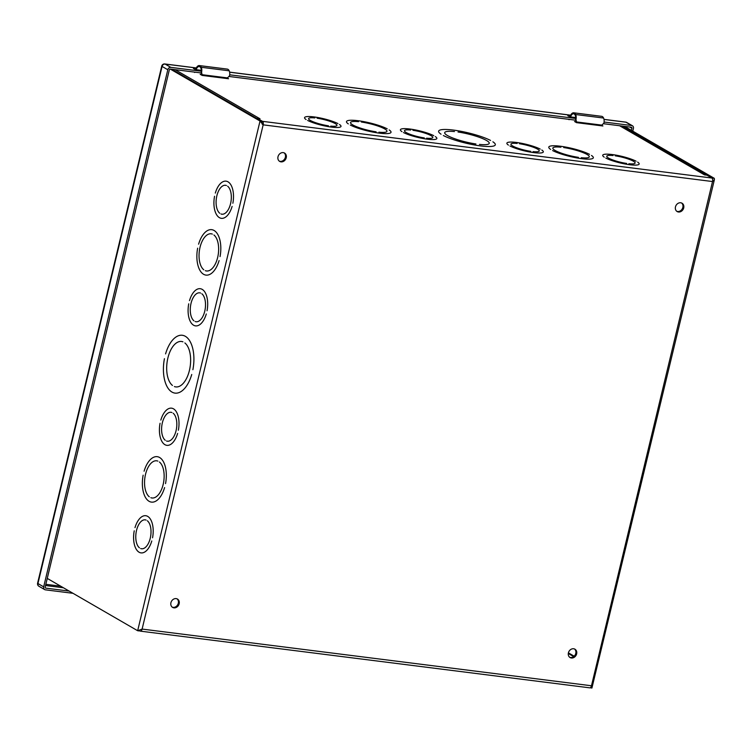 <?xml version="1.0" encoding="UTF-8"?>
<svg xmlns="http://www.w3.org/2000/svg" width="752" height="752" viewBox="0 0 752 752"><rect width="100%" height="100%" fill="white"/><g stroke="black" fill="none" stroke-linecap="round" stroke-linejoin="round"><path stroke-width="1.13" d="M573.626 648.76A4.832 4.051 -59.9 0 1 574.942 649.202A4.832 4.051 -59.9 0 1 576.032 655.406A4.832 4.051 -59.9 0 1 570.101 657.558A4.832 4.051 -59.9 0 1 568.653 652.087A4.832 4.051 -59.9 0 1 573.626 648.76M569.687 657.276A4.832 4.051 120.1 0 0 575.167 654.907A4.832 4.051 120.1 0 0 574.49 648.976M176.156 598.611A4.832 4.051 -59.9 0 1 177.463 599.053A4.832 4.051 -59.9 0 1 178.562 605.266A4.832 4.051 -59.9 0 1 172.631 607.419A4.832 4.051 -59.9 0 1 171.174 601.938A4.832 4.051 -59.9 0 1 176.156 598.611M172.217 607.137A4.832 4.051 120.1 0 0 177.698 604.768A4.832 4.051 120.1 0 0 177.021 598.836M283.231 152.618A4.832 4.051 -59.9 0 1 284.538 153.06A4.832 4.051 -59.9 0 1 285.628 159.274A4.832 4.051 -59.9 0 1 279.697 161.417A4.832 4.051 -59.9 0 1 278.249 155.946A4.832 4.051 -59.9 0 1 283.231 152.618M279.293 161.144A4.832 4.051 120.1 0 0 284.773 158.775A4.832 4.051 120.1 0 0 284.096 152.844M680.701 202.767A4.832 4.051 -59.9 0 1 682.017 203.2A4.832 4.051 -59.9 0 1 683.107 209.413A4.832 4.051 -59.9 0 1 677.176 211.566A4.832 4.051 -59.9 0 1 675.719 206.095A4.832 4.051 -59.9 0 1 680.701 202.767M676.762 211.284A4.832 4.051 120.1 0 0 682.243 208.915A4.832 4.051 120.1 0 0 681.566 202.984M612.983 155.542L612.983 155.542A14.57 2.641 13.5 0 0 606.779 156.228A14.57 2.641 13.5 0 0 626.632 163.438L626.632 163.438A14.579 2.641 -166.5 0 1 606.77 156.228A14.579 2.641 -166.5 0 1 612.983 155.542M604.26 157.177L604.26 157.177A18.744 3.393 -166.5 0 1 602.728 155.26A18.744 3.393 -166.5 0 1 615.991 155.128A18.744 3.393 -166.5 0 1 636.07 161.191L636.07 161.191A18.734 3.393 13.5 0 0 616.001 155.128A18.734 3.393 13.5 0 0 602.728 155.26A18.734 3.393 13.5 0 0 604.26 157.177M605.821 158.08L605.821 158.08A18.734 3.393 13.5 0 0 625.89 164.143A18.734 3.393 13.5 0 0 639.162 164.011A18.734 3.393 13.5 0 0 637.63 162.094L637.63 162.094A18.744 3.393 -166.5 0 1 639.162 164.011A18.744 3.393 -166.5 0 1 625.89 164.143A18.744 3.393 -166.5 0 1 605.821 158.08M615.258 155.833L615.258 155.833A14.579 2.641 -166.5 0 1 635.12 163.034A14.579 2.641 -166.5 0 1 628.907 163.729L628.898 163.729A14.57 2.641 13.5 0 0 635.111 163.034A14.57 2.641 13.5 0 0 615.258 155.833M560.87 147.195L560.87 147.195A18.734 3.393 13.5 0 0 552.842 148.078A18.734 3.393 13.5 0 0 578.42 157.356L578.42 157.356A18.744 3.393 -166.5 0 1 552.842 148.078A18.744 3.393 -166.5 0 1 560.87 147.195M550.652 149.441L550.652 149.441A22.908 4.155 -166.5 0 1 548.791 147.11A22.908 4.155 -166.5 0 1 564.996 146.941A22.908 4.155 -166.5 0 1 589.521 154.339L589.521 154.339A22.898 4.155 13.5 0 0 564.996 146.941A22.898 4.155 13.5 0 0 548.8 147.11A22.898 4.155 13.5 0 0 550.652 149.441M552.607 150.569L552.607 150.569A22.898 4.155 13.5 0 0 577.132 157.967A22.898 4.155 13.5 0 0 593.328 157.798A22.898 4.155 13.5 0 0 591.476 155.476L591.476 155.476A22.908 4.155 -166.5 0 1 593.337 157.798A22.908 4.155 -166.5 0 1 577.132 157.967A22.908 4.155 -166.5 0 1 552.607 150.569M563.709 147.561L563.709 147.552A18.744 3.393 -166.5 0 1 589.286 156.83A18.744 3.393 -166.5 0 1 581.258 157.713L581.258 157.713A18.734 3.393 13.5 0 0 589.286 156.83A18.734 3.393 13.5 0 0 563.709 147.561M517.141 143.453L517.141 143.453A14.57 2.641 13.5 0 0 510.928 144.14A14.57 2.641 13.5 0 0 530.78 151.349L530.78 151.349A14.579 2.641 -166.5 0 1 510.928 144.14A14.579 2.641 -166.5 0 1 517.141 143.453M508.408 145.08L508.408 145.08A18.744 3.393 -166.5 0 1 506.876 143.171A18.744 3.393 -166.5 0 1 520.149 143.03A18.744 3.393 -166.5 0 1 540.218 149.093L540.218 149.093A18.734 3.393 13.5 0 0 520.149 143.04A18.734 3.393 13.5 0 0 506.876 143.171A18.734 3.393 13.5 0 0 508.408 145.08M509.969 145.991L509.978 145.991A18.734 3.393 13.5 0 0 530.047 152.045A18.734 3.393 13.5 0 0 543.32 151.913A18.734 3.393 13.5 0 0 541.788 150.005L541.788 150.005A18.744 3.393 -166.5 0 1 543.32 151.913A18.744 3.393 -166.5 0 1 530.047 152.045A18.744 3.393 -166.5 0 1 509.969 145.991M519.416 143.735L519.406 143.735A14.579 2.641 -166.5 0 1 539.269 150.945A14.579 2.641 -166.5 0 1 533.055 151.631L533.055 151.631A14.57 2.641 13.5 0 0 539.269 150.945A14.57 2.641 13.5 0 0 519.416 143.735M454.471 131.562L454.471 131.562A22.898 4.155 13.5 0 0 444.705 132.643A22.898 4.155 13.5 0 0 475.913 143.97L475.922 143.98A22.908 4.155 -166.5 0 1 444.695 132.643A22.908 4.155 -166.5 0 1 454.471 131.562M441.048 134.194L441.048 134.194A29.149 5.283 -166.5 0 1 438.623 131.186A29.149 5.283 -166.5 0 1 459.312 130.989A29.149 5.283 -166.5 0 1 490.548 140.436L490.539 140.436A29.149 5.283 13.5 0 0 459.312 130.989A29.149 5.283 13.5 0 0 438.632 131.186A29.149 5.283 13.5 0 0 441.048 134.194M443.389 135.548L443.398 135.548A29.149 5.283 13.5 0 0 474.625 144.995A29.149 5.283 13.5 0 0 495.314 144.798A29.149 5.283 13.5 0 0 492.889 141.799L492.898 141.799A29.149 5.283 -166.5 0 1 495.314 144.798A29.149 5.283 -166.5 0 1 474.625 144.995A29.149 5.283 -166.5 0 1 443.389 135.548M458.024 132.014L458.024 132.014A22.908 4.155 -166.5 0 1 489.242 143.341A22.908 4.155 -166.5 0 1 479.466 144.422L479.466 144.422A22.898 4.155 13.5 0 0 489.242 143.341A22.898 4.155 13.5 0 0 458.024 132.014M410.677 130.021L410.677 130.021A14.57 2.641 13.5 0 0 404.463 130.707A14.57 2.641 13.5 0 0 424.316 137.917L424.316 137.917A14.579 2.641 -166.5 0 1 404.463 130.707A14.579 2.641 -166.5 0 1 410.677 130.021M401.944 131.647L401.944 131.647A18.744 3.393 -166.5 0 1 400.412 129.739A18.744 3.393 -166.5 0 1 413.685 129.607A18.744 3.393 -166.5 0 1 433.754 135.661L433.754 135.661A18.734 3.393 13.5 0 0 413.685 129.607A18.734 3.393 13.5 0 0 400.412 129.739A18.734 3.393 13.5 0 0 401.944 131.647M403.504 132.559L403.514 132.559A18.734 3.393 13.5 0 0 423.583 138.612A18.734 3.393 13.5 0 0 436.846 138.481A18.734 3.393 13.5 0 0 435.314 136.573L435.323 136.573A18.744 3.393 -166.5 0 1 436.856 138.481A18.744 3.393 -166.5 0 1 423.583 138.612A18.744 3.393 -166.5 0 1 403.504 132.559M412.942 130.303L412.942 130.303A14.579 2.641 -166.5 0 1 432.804 137.513A14.579 2.641 -166.5 0 1 426.591 138.199L426.591 138.199A14.57 2.641 13.5 0 0 432.804 137.513A14.57 2.641 13.5 0 0 412.942 130.303M358.554 121.674L358.554 121.674A18.734 3.393 13.5 0 0 350.535 122.557A18.734 3.393 13.5 0 0 376.103 131.826L376.103 131.835A18.744 3.393 -166.5 0 1 350.526 122.557A18.744 3.393 -166.5 0 1 358.554 121.674M348.336 123.911L348.336 123.911A22.908 4.155 -166.5 0 1 346.484 121.589A22.908 4.155 -166.5 0 1 362.68 121.42A22.908 4.155 -166.5 0 1 387.205 128.818L387.205 128.818A22.898 4.155 13.5 0 0 362.68 121.42A22.898 4.155 13.5 0 0 346.484 121.589A22.898 4.155 13.5 0 0 348.336 123.911M350.291 125.048L350.291 125.048A22.898 4.155 13.5 0 0 374.816 132.446A22.898 4.155 13.5 0 0 391.021 132.277A22.898 4.155 13.5 0 0 389.16 129.946L389.169 129.946A22.908 4.155 -166.5 0 1 391.021 132.277A22.908 4.155 -166.5 0 1 374.816 132.446A22.908 4.155 -166.5 0 1 350.291 125.048M361.392 122.031L361.392 122.031A18.744 3.393 -166.5 0 1 386.97 131.309A18.744 3.393 -166.5 0 1 378.942 132.192L378.942 132.192A18.734 3.393 13.5 0 0 386.97 131.309A18.734 3.393 13.5 0 0 361.392 122.031M314.825 117.923L314.825 117.923A14.57 2.641 13.5 0 0 308.611 118.619A14.57 2.641 13.5 0 0 328.474 125.819L328.474 125.819A14.579 2.641 -166.5 0 1 308.611 118.619A14.579 2.641 -166.5 0 1 314.825 117.923M306.102 119.559L306.092 119.559A18.744 3.393 -166.5 0 1 304.56 117.641A18.744 3.393 -166.5 0 1 317.833 117.509A18.744 3.393 -166.5 0 1 337.911 123.572L337.902 123.572A18.734 3.393 13.5 0 0 317.833 117.509A18.734 3.393 13.5 0 0 304.569 117.641A18.734 3.393 13.5 0 0 306.102 119.559M307.662 120.461L307.662 120.461A18.734 3.393 13.5 0 0 327.731 126.524A18.734 3.393 13.5 0 0 341.004 126.392A18.734 3.393 13.5 0 0 339.472 124.475L339.472 124.475A18.744 3.393 -166.5 0 1 341.004 126.392A18.744 3.393 -166.5 0 1 327.731 126.524A18.744 3.393 -166.5 0 1 307.662 120.461M317.1 118.214L317.1 118.214A14.579 2.641 -166.5 0 1 336.952 125.424A14.579 2.641 -166.5 0 1 330.739 126.11L330.739 126.11A14.57 2.641 13.5 0 0 336.952 125.424A14.57 2.641 13.5 0 0 317.1 118.214M221.003 213.991L221.013 213.982A14.57 7.464 -82.8 0 0 221.887 214.207A14.57 7.464 -82.8 0 0 230.751 202.861A14.57 7.464 -82.8 0 0 227.668 186.233L227.668 186.233A14.579 7.464 97.2 0 1 230.751 202.861A14.579 7.464 97.2 0 1 221.887 214.207A14.579 7.464 97.2 0 1 221.003 213.991L221.022 213.991M232.105 206.415L232.105 206.415A18.744 9.597 97.2 0 1 221.37 218.334A18.744 9.597 97.2 0 1 214.555 196.263L214.555 196.263A18.734 9.597 -82.8 0 0 221.37 218.334A18.734 9.597 -82.8 0 0 232.105 206.415M232.866 203.237L232.866 203.228A18.734 9.597 -82.8 0 0 226.061 181.157A18.734 9.597 -82.8 0 0 215.326 193.076L215.316 193.076A18.744 9.597 97.2 0 1 226.061 181.157A18.744 9.597 97.2 0 1 232.866 203.237M219.753 213.258L219.753 213.258A14.579 7.464 97.2 0 1 216.67 196.629A14.579 7.464 97.2 0 1 225.534 185.283A14.579 7.464 97.2 0 1 226.418 185.509L226.418 185.509A14.57 7.464 -82.8 0 0 225.534 185.293A14.57 7.464 -82.8 0 0 216.67 196.629A14.57 7.464 -82.8 0 0 219.753 213.258M205.343 270.692L205.343 270.692A18.734 9.597 -82.8 0 0 206.499 270.974A18.734 9.597 -82.8 0 0 217.901 256.366A18.734 9.597 -82.8 0 0 213.916 234.991L213.916 234.991A18.744 9.597 97.2 0 1 217.901 256.366A18.744 9.597 97.2 0 1 206.499 270.983A18.744 9.597 97.2 0 1 205.343 270.692M219.086 260.577L219.095 260.577A22.908 11.731 97.2 0 1 205.982 275.11A22.908 11.731 97.2 0 1 197.644 248.169L197.644 248.169A22.898 11.722 -82.8 0 0 205.982 275.11A22.898 11.722 -82.8 0 0 219.086 260.577M220.045 256.601L220.045 256.601A22.898 11.722 -82.8 0 0 211.716 229.67A22.898 11.722 -82.8 0 0 198.603 244.193L198.603 244.193A22.908 11.731 97.2 0 1 211.716 229.661A22.908 11.731 97.2 0 1 220.045 256.601M203.783 269.78L203.773 269.78A18.744 9.597 97.2 0 1 199.788 248.404A18.744 9.597 97.2 0 1 211.19 233.797A18.744 9.597 97.2 0 1 212.346 234.088L212.346 234.088A18.734 9.597 -82.8 0 0 211.19 233.797A18.734 9.597 -82.8 0 0 199.788 248.404A18.734 9.597 -82.8 0 0 203.783 269.78M184.87 342.95L184.87 342.95A22.908 11.731 97.2 0 1 189.73 369.082A22.908 11.731 97.2 0 1 175.789 386.913A22.908 11.731 97.2 0 1 174.398 386.566L174.398 386.566A22.898 11.722 -82.8 0 0 175.789 386.913A22.898 11.722 -82.8 0 0 189.72 369.082A22.898 11.722 -82.8 0 0 184.87 342.95L184.879 342.95M191.741 374.477L191.741 374.477A29.149 14.927 97.2 0 1 175.009 393.117A29.149 14.927 97.2 0 1 164.434 358.676L164.434 358.685A29.149 14.927 -82.8 0 0 175.009 393.108A29.149 14.927 -82.8 0 0 191.741 374.477M192.888 369.711L192.888 369.702A29.149 14.927 -82.8 0 0 182.304 335.279A29.149 14.927 -82.8 0 0 165.581 353.901L165.581 353.901A29.149 14.927 97.2 0 1 182.304 335.27A29.149 14.927 97.2 0 1 192.888 369.711M172.443 385.438L172.443 385.438A22.908 11.731 97.2 0 1 167.593 359.306A22.908 11.731 97.2 0 1 181.523 341.474A22.908 11.731 97.2 0 1 182.915 341.812L182.915 341.822A22.898 11.722 -82.8 0 0 181.523 341.474A22.898 11.722 -82.8 0 0 167.593 359.306A22.898 11.722 -82.8 0 0 172.443 385.438M173.167 413.243L173.167 413.243A14.579 7.464 97.2 0 1 176.25 429.871A14.579 7.464 97.2 0 1 167.386 441.217A14.579 7.464 97.2 0 1 166.512 441.001L166.512 441.001A14.57 7.464 -82.8 0 0 167.386 441.217A14.57 7.464 -82.8 0 0 176.25 429.871A14.57 7.464 -82.8 0 0 173.167 413.243L173.176 413.243M177.604 433.425L177.604 433.425A18.744 9.597 97.2 0 1 166.869 445.344A18.744 9.597 97.2 0 1 160.054 423.273L160.054 423.273A18.734 9.597 -82.8 0 0 166.869 445.344A18.734 9.597 -82.8 0 0 177.604 433.425M178.365 430.247L178.365 430.238A18.734 9.597 -82.8 0 0 171.559 408.167A18.734 9.597 -82.8 0 0 160.825 420.086L160.825 420.086A18.744 9.597 97.2 0 1 171.559 408.167A18.744 9.597 97.2 0 1 178.365 430.247M165.252 440.268L165.252 440.277A14.579 7.464 97.2 0 1 162.169 423.639A14.579 7.464 97.2 0 1 171.033 412.293A14.579 7.464 97.2 0 1 171.917 412.519L171.917 412.519A14.57 7.464 -82.8 0 0 171.033 412.303A14.57 7.464 -82.8 0 0 162.169 423.639A14.57 7.464 -82.8 0 0 165.252 440.268M150.842 497.702L150.842 497.692A18.734 9.597 -82.8 0 0 151.998 497.984A18.734 9.597 -82.8 0 0 163.4 483.376A18.734 9.597 -82.8 0 0 159.415 462.001L159.415 462.001A18.744 9.597 97.2 0 1 163.4 483.376A18.744 9.597 97.2 0 1 151.998 497.993A18.744 9.597 97.2 0 1 150.842 497.702L150.861 497.702M164.585 487.587L164.594 487.587A22.908 11.731 97.2 0 1 151.481 502.12A22.908 11.731 97.2 0 1 143.143 475.179L143.143 475.179A22.898 11.722 -82.8 0 0 151.481 502.12A22.898 11.722 -82.8 0 0 164.585 487.587M165.543 483.611L165.543 483.611A22.898 11.722 -82.8 0 0 157.215 456.68A22.898 11.722 -82.8 0 0 144.102 471.203L144.102 471.203A22.908 11.731 97.2 0 1 157.215 456.671A22.908 11.731 97.2 0 1 165.543 483.611M149.281 496.79L149.281 496.79A18.744 9.597 97.2 0 1 145.286 475.414A18.744 9.597 97.2 0 1 156.689 460.807A18.744 9.597 97.2 0 1 157.845 461.098L157.845 461.098A18.734 9.597 -82.8 0 0 156.689 460.807A18.734 9.597 -82.8 0 0 145.286 475.414A18.734 9.597 -82.8 0 0 149.281 496.79M140.69 548.546L140.69 548.546A14.57 7.464 -82.8 0 0 141.573 548.763A14.57 7.464 -82.8 0 0 150.438 537.417A14.57 7.464 -82.8 0 0 147.354 520.788L147.354 520.788A14.579 7.464 97.2 0 1 150.438 537.417A14.579 7.464 97.2 0 1 141.564 548.763A14.579 7.464 97.2 0 1 140.69 548.546L140.699 548.546M151.782 540.97L151.782 540.97A18.744 9.597 97.2 0 1 141.047 552.899A18.744 9.597 97.2 0 1 134.232 530.818L134.241 530.818A18.734 9.597 -82.8 0 0 141.047 552.889A18.734 9.597 -82.8 0 0 151.782 540.97M152.553 537.793L152.553 537.793A18.734 9.597 -82.8 0 0 145.738 515.712A18.734 9.597 -82.8 0 0 135.003 527.631L135.003 527.631A18.744 9.597 97.2 0 1 145.738 515.712A18.744 9.597 97.2 0 1 152.553 537.793M139.44 547.813L139.43 547.823A14.579 7.464 97.2 0 1 136.347 531.194A14.579 7.464 97.2 0 1 145.221 519.848A14.579 7.464 97.2 0 1 146.095 520.064L146.095 520.064A14.57 7.464 -82.8 0 0 145.221 519.848A14.57 7.464 -82.8 0 0 136.356 531.194A14.57 7.464 -82.8 0 0 139.44 547.813M195.191 321.536L195.191 321.536A14.57 7.464 -82.8 0 0 196.065 321.753A14.57 7.464 -82.8 0 0 204.929 310.407A14.57 7.464 -82.8 0 0 201.846 293.778L201.856 293.778A14.579 7.464 97.2 0 1 204.939 310.407A14.579 7.464 97.2 0 1 196.065 321.753A14.579 7.464 97.2 0 1 195.191 321.536M206.283 313.96L206.283 313.96A18.744 9.597 97.2 0 1 195.548 325.889A18.744 9.597 97.2 0 1 188.733 303.808L188.733 303.808A18.734 9.597 -82.8 0 0 195.548 325.879A18.734 9.597 -82.8 0 0 206.283 313.96M207.054 310.783L207.044 310.783A18.734 9.597 -82.8 0 0 200.239 288.702A18.734 9.597 -82.8 0 0 189.504 300.621L189.504 300.621A18.744 9.597 97.2 0 1 200.239 288.702A18.744 9.597 97.2 0 1 207.054 310.783M193.931 320.803L193.931 320.813A14.579 7.464 97.2 0 1 190.848 304.175A14.579 7.464 97.2 0 1 199.722 292.838A14.579 7.464 97.2 0 1 200.596 293.054L200.596 293.054A14.57 7.464 -82.8 0 0 199.712 292.838A14.57 7.464 -82.8 0 0 190.848 304.184A14.57 7.464 -82.8 0 0 193.931 320.803M226.484 77.964L226.361 78.471M227.142 77.945L228.533 78.744L202.128 75.416L200.164 74.279L201.856 74.495M601.534 125.18L602.916 125.979L576.511 122.651L574.556 121.514L576.248 121.73M600.876 125.199L600.754 125.706M175.094 69.654L260.013 118.797L257.569 118.496L262.476 121.335L711.843 178.027L706.946 175.188L704.502 174.878A2.867 2.406 -59.9 0 1 704.577 174.887M261.912 123.008L262.053 123.084A1.034 0.526 -82.8 0 1 262.354 124.014M568.399 652.858L574.161 656.186M568.286 653.497L573.663 656.609M47.244 578.401L137.663 630.731L142.109 629.076A2.867 1.466 97.2 0 1 140.398 631.144A2.867 1.466 97.2 0 1 140.107 631.041L139.421 630.637M622.9 126.148L712.727 178.13L714.287 178.327L714.4 179.643L712.529 181.542L263.162 124.851L142.109 629.076L591.476 685.768A2.867 1.466 97.2 0 1 589.775 687.836L140.398 631.144M262.617 124.306L263.162 124.851A2.867 1.466 -82.8 0 0 262.476 121.335M624.461 126.345L714.287 178.327M711.843 178.027A2.867 1.466 -82.8 0 1 712.529 181.542L591.476 685.768L591.918 688.033L590.217 687.76M263.162 124.851L260.032 121.025L170.253 69.071M140.079 629.866L139.223 630.928L137.663 630.731L260.032 121.025L261.593 121.222L171.766 69.24M714.4 179.643L591.918 688.033M261.593 121.222L262.298 124.353M603.997 119.371L625.655 122.106A2.801 2.801 0 0 1 626.707 122.454L626.707 122.454A2.801 2.35 -59.9 0 0 625.946 122.2A2.801 1.429 -82.8 0 0 625.655 122.106A2.801 1.429 -82.8 0 0 625.344 122.125M604.082 122.04L631.68 125.518A2.801 2.35 -59.9 0 1 633.419 128.498L632.78 131.168M73 593.309L45.411 589.831A2.801 2.35 -59.9 0 1 43.672 586.851L37.938 583.533A2.801 0.508 13.5 0 1 37.6 583.185A2.801 2.801 0 0 0 38.916 586.259L38.916 586.259A2.801 2.35 -59.9 0 1 37.938 583.533L162.084 66.439A2.801 0.508 -166.5 0 1 161.746 66.082A2.801 2.801 0 0 1 164.82 63.967A2.801 1.429 97.2 0 1 165.111 64.061A2.801 2.35 -59.9 0 0 162.084 66.439L167.809 69.757A2.801 2.35 -59.9 0 1 170.836 67.379L201.245 71.214M201.141 72.944L170.431 69.071A1.034 0.865 120.1 0 0 169.313 69.945L45.176 587.039A1.034 0.865 120.1 0 0 45.816 588.139L69.156 591.081M229.689 74.805L575.637 118.449M43.672 586.851L167.809 69.757M229.294 76.497L575.534 120.179M603.687 123.732L631.276 127.21A1.034 0.865 120.1 0 1 631.915 128.31L631.417 130.378M201.292 70.34L197.033 69.795L193.424 68.535L195.981 68.601M575.675 117.566L571.426 117.03L567.816 115.77L570.364 115.836M585.216 123.742L590.245 124.381M570.035 116.767A6.561 3.356 97.2 0 1 573.72 112.809A6.561 3.356 97.2 0 1 575.637 114.52A5.245 2.688 97.2 0 1 575.957 119.596L575.581 118.854A4.258 2.181 -82.8 0 0 575.224 115.235A5.574 2.858 -82.8 0 0 573.597 113.778A5.574 2.858 -82.8 0 0 570.552 116.88M575.581 118.854L576.164 121.288M575.637 114.52L603.583 118.045A5.245 2.688 -82.8 0 1 603.903 123.121L601.807 125.123A2.623 1.795 -26.8 0 1 600.792 125.189L577.32 122.228A2.623 1.795 -26.8 0 1 576.493 121.937L575.91 121.072M601.807 125.123L576.493 121.937L575.957 119.596M603.583 118.045A6.561 3.356 -82.8 0 0 601.666 116.334L573.72 112.809M569.461 119.408A2.688 1.372 97.2 0 1 568.991 119.7M591.946 124.597L591.11 123.967M582.668 122.896L583.514 123.535M210.823 76.516L215.852 77.146M195.642 69.532A6.561 3.356 97.2 0 1 199.336 65.574A6.561 3.356 97.2 0 1 201.245 67.285A5.245 2.688 97.2 0 1 201.564 72.361L201.188 71.619A4.258 2.181 -82.8 0 0 200.831 68A5.574 2.858 -82.8 0 0 199.214 66.552A5.574 2.858 -82.8 0 0 196.159 69.654M201.188 71.619L201.771 74.063M201.245 67.285L229.191 70.81A5.245 2.688 -82.8 0 1 229.51 75.886L227.414 77.898A2.623 1.795 -26.8 0 1 226.399 77.954L202.927 74.993A2.623 1.795 -26.8 0 1 202.1 74.702L201.517 73.837M227.414 77.898L202.1 74.702L201.564 72.361M229.191 70.81A6.561 3.356 -82.8 0 0 227.273 69.099L199.336 65.574M195.078 72.173A2.688 1.372 97.2 0 1 194.608 72.474M217.563 77.362L216.717 76.732M208.276 75.67L209.122 76.3M704.502 174.878L619.582 125.734M621.293 125.951L621.171 126.468M45.825 584.313L60.696 586.184M604.006 119.436L625.946 122.2L631.68 125.518M170.836 67.379L165.111 64.061L196.263 67.99M45.317 587.848L45.816 588.139M631.915 128.31L629.668 127.003M570.646 115.225L229.614 72.201M625.814 126.524L625.692 127.06M194.683 68.441L194.505 69.193M569.076 115.676L568.888 116.428M63.431 587.773L45.543 585.517M704.925 174.934L619.996 125.781M262.608 124.306L262.063 123.507M626.707 122.454L632.441 125.772M38.916 586.259L44.65 589.577M37.6 583.185L161.746 66.082M164.82 63.967L196.291 67.934M229.604 72.136L570.683 115.169"/></g></svg>
